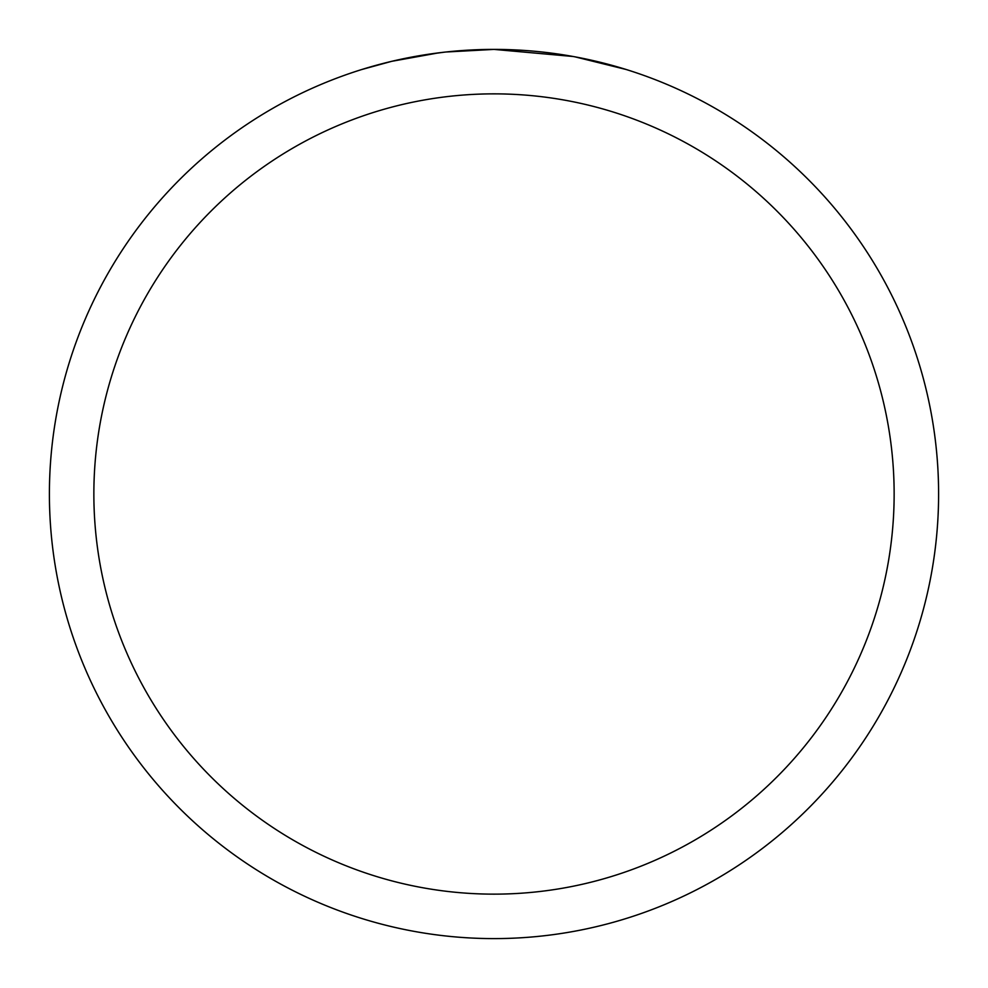 <?xml version="1.0" encoding="UTF-8"?>
<svg xmlns="http://www.w3.org/2000/svg" width="988" height="988" viewBox="0 0 988 988"><rect width="100%" height="100%" fill="white"/><g stroke="black" fill="none" stroke-linecap="round" stroke-linejoin="round"><path stroke-width="1.48" d="M502.88 49.486L509.042 49.659M548.698 52.784L550.625 53.019M572.978 56.477L494 49.4A444.6 444.6 0 0 1 938.6 494A444.6 444.6 0 0 1 494 938.6A444.6 444.6 0 0 1 49.4 494A444.6 444.6 0 0 1 494 49.4L445.946 52.006M575.078 56.859L626.12 69.481M494 93.86A400.14 400.14 0 0 1 894.14 494A400.14 400.14 0 0 1 494 894.14A400.14 400.14 0 0 1 93.86 494A400.14 400.14 0 0 1 494 93.86M443.859 52.24L427.026 54.476M361.904 69.481L391.73 61.318L438.437 52.895M461.396 50.598L468.436 50.141M400.782 59.28L422.95 55.118M450.516 51.537L457.876 50.87M459.531 50.734L462.273 50.536M466.484 50.252L474.018 49.857M484.997 49.486L494 49.4"/></g></svg>
